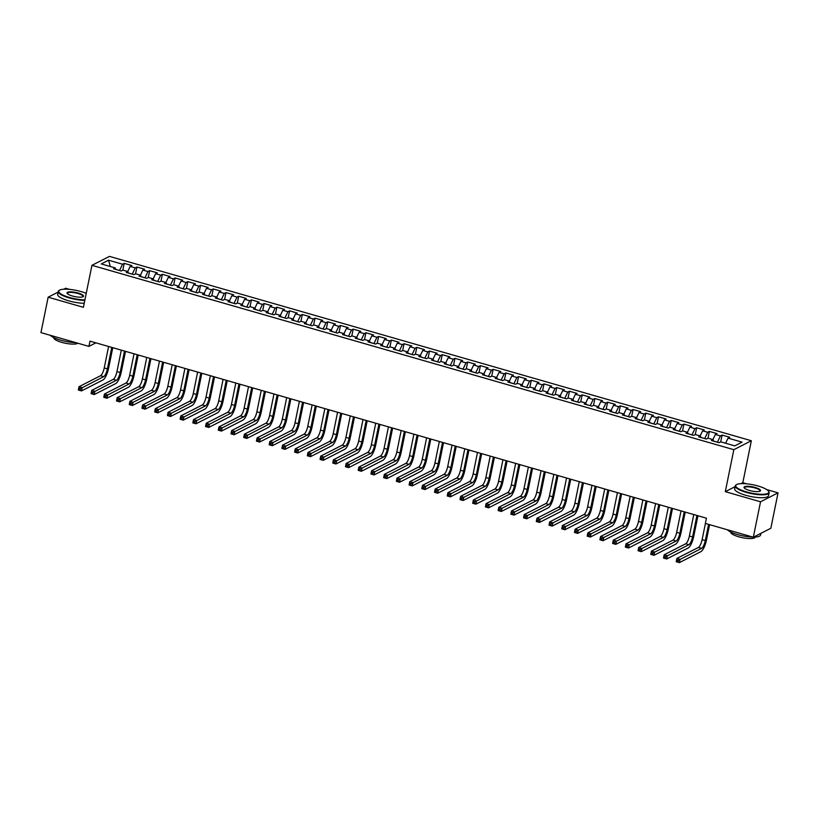 <?xml version="1.0" encoding="UTF-8"?>
<svg xmlns="http://www.w3.org/2000/svg" width="819" height="819" viewBox="0 0 819 819"><rect width="100%" height="100%" fill="white"/><g stroke="black" fill="none" stroke-linecap="round" stroke-linejoin="round"><path stroke-width="1.23" d="M69.646 289.383L65.674 288.247L63.759 289.22M751.351 440.735L109.459 256.378L91.933 265.325L733.834 449.682L751.351 440.735L742.813 482.719L741 483.65M735.093 486.66L725.296 491.666L760.534 501.791L778.05 492.843L766.717 489.588M746.652 483.824L742.813 482.719M778.05 492.843L770.843 528.265L753.326 537.213L760.534 501.791M110.289 266.513L108.538 260.196L101.249 263.923L115.244 267.936L113.565 268.796L121.192 270.987L122.87 270.127L127.959 271.591L126.28 272.451L133.917 274.641L135.596 273.781L140.684 275.245L139.005 276.105L146.632 278.296L148.321 277.436L153.409 278.9L151.72 279.76L159.357 281.951L161.036 281.091L166.124 282.555L164.445 283.405L172.082 285.606L173.761 284.746L178.849 286.2L177.17 287.059L184.797 289.25L186.476 288.401L191.564 289.854L189.885 290.714L197.522 292.905L199.201 292.045L204.289 293.509L202.61 294.369L210.237 296.56L211.916 295.7L217.015 297.164L215.325 298.024L222.963 300.215L224.641 299.355L229.73 300.819L228.051 301.679L235.677 303.869L237.367 303.01L242.455 304.473L240.776 305.333L248.403 307.524L250.082 306.664L255.17 308.128L253.491 308.988L261.128 311.179L262.807 310.319L267.895 311.783L266.216 312.633L273.843 314.834L275.522 313.974L280.61 315.428L278.931 316.288L286.568 318.478L288.247 317.629L293.335 319.082L291.656 319.942L299.283 322.133L300.972 321.273L306.06 322.737L304.371 323.597L312.008 325.788L313.687 324.928L318.775 326.392L317.096 327.252L324.733 329.443L326.412 328.583L331.5 330.047L329.822 330.907L337.448 333.098L339.127 332.238L344.215 333.702L342.537 334.561L350.174 336.752L351.853 335.892L356.941 337.356L355.262 338.216L362.889 340.407L364.578 339.547L369.666 341.011L367.977 341.861L375.614 344.052L377.293 343.202L382.381 344.656L380.702 345.516L388.339 347.706L390.018 346.857L395.106 348.31L393.427 349.17L401.054 351.361L402.733 350.501L407.821 351.965L406.142 352.825L413.779 355.016L415.458 354.156L420.546 355.62L418.867 356.48L426.494 358.671L428.173 357.811L433.261 359.275L431.582 360.135L439.219 362.326L440.898 361.466L445.986 362.93L444.307 363.79L451.934 365.98L453.624 365.12L458.712 366.584L457.022 367.434L464.66 369.635L466.339 368.775L471.427 370.239L469.748 371.089L477.385 373.28L479.064 372.43L484.152 373.884L482.473 374.744L490.1 376.935L491.779 376.085L496.867 377.539L495.188 378.398L502.825 380.589L504.504 379.729L509.592 381.193L507.913 382.053L515.54 384.244L517.229 383.384L522.317 384.848L520.628 385.708L528.265 387.899L529.944 387.039L535.032 388.503L533.353 389.363L540.99 391.554L542.669 390.694L547.757 392.158L546.078 393.018L553.705 395.208L555.384 394.348L560.472 395.812L558.793 396.662L566.431 398.863L568.11 398.003L573.198 399.457L571.519 400.317L579.146 402.508L580.825 401.658L585.923 403.112L584.234 403.972L591.871 406.163L593.55 405.303L598.638 406.767L596.959 407.627L604.586 409.817L606.275 408.957L611.363 410.421L609.684 411.281L617.311 413.472L618.99 412.612L624.078 414.076L622.399 414.936L630.036 417.127L631.715 416.267L636.803 417.731L635.124 418.591L642.751 420.782L644.43 419.922L649.518 421.386L647.839 422.246L655.476 424.437L657.155 423.577L662.243 425.041L660.564 425.89L668.191 428.091L669.881 427.231L674.969 428.685L673.279 429.545L680.917 431.736L682.596 430.886L687.684 432.34L686.005 433.2L693.642 435.391L695.321 434.531L700.409 435.995L698.73 436.855L706.357 439.045L708.036 438.185L713.124 439.649L711.445 440.509L719.082 442.7L720.761 441.84L734.756 445.864L742.045 442.137L728.05 438.124L729.729 437.264L722.102 435.073L720.423 435.923L715.335 434.469L717.014 433.609L709.377 431.418L707.698 432.278L702.61 430.814L704.289 429.955L696.662 427.764L694.973 428.624L689.885 427.16L691.574 426.3L683.937 424.109L682.258 424.969L677.17 423.505L678.849 422.645L671.211 420.454L669.532 421.314L664.444 419.85L666.123 418.99L658.496 416.799L656.818 417.659L651.729 416.195L653.408 415.335L645.771 413.145L644.092 414.004L639.004 412.541L640.683 411.691L633.056 409.49L631.367 410.35L626.279 408.896L627.968 408.036L620.331 405.845L618.652 406.695L613.564 405.241L615.243 404.381L607.606 402.19L605.927 403.05L600.839 401.586L602.518 400.726L594.891 398.536L593.212 399.396L588.124 397.932L589.803 397.072L582.166 394.881L580.487 395.741L575.399 394.277L577.078 393.417L569.451 391.226L567.772 392.086L562.684 390.622L564.363 389.762L556.725 387.571L555.047 388.431L549.958 386.967L551.637 386.107L544.011 383.916L542.321 384.776L537.233 383.312L538.922 382.463L531.285 380.262L529.606 381.122L524.518 379.668L526.197 378.808L518.56 376.617L516.881 377.467L511.793 376.013L513.472 375.153L505.845 372.962L504.166 373.822L499.078 372.358L500.757 371.498L493.12 369.308L491.441 370.168L486.353 368.704L488.032 367.844L480.405 365.653L478.716 366.513L473.628 365.049L475.317 364.189L467.68 361.998L466.001 362.858L460.913 361.394L462.592 360.534L454.954 358.343L453.276 359.203L448.188 357.739L449.866 356.879L442.24 354.688L440.561 355.548L435.473 354.084L437.151 353.235L429.514 351.034L427.835 351.894L422.747 350.44L424.426 349.58L416.799 347.389L415.12 348.239L410.022 346.785L411.711 345.925L404.074 343.734L402.395 344.594L397.307 343.13L398.986 342.27L391.359 340.08L389.67 340.939L384.582 339.476L386.261 338.616L378.634 336.425L376.955 337.285L371.867 335.821L373.546 334.961L365.909 332.77L364.23 333.63L359.142 332.166L360.821 331.306L353.194 329.115L351.515 329.975L346.427 328.511L348.106 327.661L340.469 325.46L338.79 326.32L333.702 324.856L335.38 324.007L327.754 321.816L326.064 322.666L320.976 321.212L322.666 320.352L315.028 318.161L313.349 319.011L308.261 317.557L309.94 316.697L302.303 314.506L300.624 315.366L295.536 313.902L297.215 313.042L289.588 310.851L287.909 311.711L282.821 310.247L284.5 309.387L276.863 307.197L275.184 308.057L270.096 306.593L271.775 305.733L264.148 303.542L262.459 304.402L257.371 302.938L259.06 302.078L251.423 299.887L249.744 300.747L244.656 299.283L246.335 298.433L238.708 296.232L237.019 297.092L231.931 295.639L233.61 294.779L225.983 292.588L224.304 293.437L219.216 291.984L220.895 291.124L213.257 288.933L211.578 289.793L206.49 288.329L208.169 287.469L200.542 285.278L198.863 286.138L193.775 284.674L195.454 283.814L187.817 281.623L186.138 282.483L181.05 281.019L182.729 280.159L175.102 277.969L173.413 278.829L168.325 277.365L170.014 276.505L162.377 274.314L160.698 275.174L155.61 273.71L157.289 272.85L149.652 270.659L147.973 271.519L142.885 270.055L144.564 269.205L136.937 267.004L135.258 267.864L130.17 266.41L131.849 265.551L124.212 263.36L122.83 270.147M108.538 260.196L122.533 264.209L124.212 263.36M753.326 537.213L705.364 523.443L706.439 518.192L89.977 341.144L88.913 346.396L95.874 342.833M132.279 274.17L128.214 272.911M130.17 266.41L127.723 271.519M135.258 267.864L132.289 274.078M115.244 267.936L115.52 269.359M144.994 277.825L140.94 276.566M142.885 270.055L140.448 275.174M147.973 271.519L145.014 277.733M127.959 271.591L128.235 273.014M157.719 281.48L153.665 280.221M155.61 273.71L153.173 278.829M160.698 275.174L157.739 281.388M140.684 275.245L140.96 276.668M170.434 285.135L166.38 283.876M168.325 277.365L165.888 282.483M173.413 278.829L170.454 285.043M153.409 278.9L153.675 280.313M183.159 288.779L179.105 287.53M181.05 281.019L178.614 286.138M186.138 282.483L183.18 288.697M166.124 282.555L166.4 283.968M195.884 292.434L191.82 291.175M193.775 284.674L191.329 289.793M198.863 286.138L195.895 292.352M178.849 286.2L179.126 287.623M208.599 296.089L204.545 294.83M206.49 288.329L204.054 293.448M211.578 289.793L208.62 296.007M191.564 289.854L191.841 291.277M221.325 299.744L217.26 298.485M219.216 291.984L216.779 297.092M224.304 293.437L221.335 299.662M204.289 293.509L204.566 294.932M234.039 303.399L229.985 302.139M231.931 295.639L229.494 300.747M237.019 297.092L234.06 303.306M217.015 297.164L217.281 298.587M246.765 307.053L242.711 305.794M244.656 299.283L242.219 304.402M249.744 300.747L246.785 306.961M229.73 300.819L230.006 302.242M259.48 310.708L255.426 309.449M257.371 302.938L254.934 308.057M262.459 304.402L259.5 310.616M242.455 304.473L242.721 305.886M272.205 314.363L268.151 313.104M270.096 306.593L267.659 311.711M275.184 308.057L272.225 314.271M255.17 308.128L255.446 309.541M284.93 318.007L280.866 316.758M282.821 310.247L280.374 315.366M287.909 311.711L284.94 317.926M267.895 311.783L268.171 313.196M297.645 321.662L293.591 320.403M295.536 313.902L293.1 319.021M300.624 315.366L297.666 321.58M280.61 315.428L280.886 316.851M310.37 325.317L306.316 324.058M308.261 317.557L305.825 322.676M313.349 319.011L310.391 325.235M293.335 319.082L293.611 320.505M323.085 328.972L319.031 327.713M320.976 321.212L318.54 326.32M326.064 322.666L323.106 328.89M306.06 322.737L306.326 324.16M335.81 332.627L331.756 331.367M333.702 324.856L331.265 329.975M338.79 326.32L335.831 332.534M318.775 326.392L319.052 327.815M348.536 336.281L344.471 335.022M346.427 328.511L343.98 333.63M351.515 329.975L348.546 336.189M331.5 330.047L331.777 331.47M361.251 339.936L357.197 338.677M359.142 332.166L356.705 337.285M364.23 333.63L361.271 339.844M344.215 333.702L344.492 335.114M373.976 343.581L369.912 342.332M371.867 335.821L369.43 340.939M376.955 337.285L373.986 343.499M356.941 337.356L357.217 338.769M386.691 347.236L382.637 345.987M384.582 339.476L382.145 344.594M389.67 340.939L386.711 347.154M369.666 341.011L369.932 342.424M399.416 350.89L395.362 349.631M397.307 343.13L394.871 348.249M402.395 344.594L399.437 350.808M382.381 344.656L382.657 346.079M412.131 354.545L408.077 353.286M410.022 346.785L407.586 351.904M415.12 348.239L412.152 354.463M395.106 348.31L395.372 349.733M424.856 358.2L420.802 356.941M422.747 350.44L420.311 355.548M427.835 351.894L424.877 358.108M407.821 351.965L408.097 353.388M437.581 361.855L433.517 360.595M435.473 354.084L433.026 359.203M440.561 355.548L437.592 361.763M420.546 355.62L420.823 357.043M450.296 365.509L446.242 364.25M448.188 357.739L445.751 362.858M453.276 359.203L450.317 365.417M433.261 359.275L433.538 360.698M463.022 369.164L458.968 367.905M460.913 361.394L458.476 366.513M466.001 362.858L463.042 369.072M445.986 362.93L446.263 364.342M475.737 372.809L471.683 371.56M473.628 365.049L471.191 370.168M478.716 366.513L475.757 372.727M458.712 366.584L458.978 367.997M488.462 376.464L484.408 375.215M486.353 368.704L483.916 373.822M491.441 370.168L488.482 376.382M471.427 370.239L471.703 371.652M501.187 380.118L497.123 378.859M499.078 372.358L496.631 377.477M504.166 373.822L501.197 380.036M484.152 373.884L484.428 375.307M513.902 383.773L509.848 382.514M511.793 376.013L509.357 381.132M516.881 377.467L513.923 383.691M496.867 377.539L497.143 378.962M526.627 387.428L522.563 386.169M524.518 379.668L522.082 384.776M529.606 381.122L526.637 387.336M509.592 381.193L509.868 382.616M539.342 391.083L535.288 389.824M537.233 383.312L534.797 388.431M542.321 384.776L539.363 390.991M522.317 384.848L522.583 386.271M552.067 394.738L548.013 393.478M549.958 386.967L547.522 392.086M555.047 388.431L552.088 394.645M535.032 388.503L535.309 389.926M564.793 398.392L560.728 397.133M562.684 390.622L560.237 395.741M567.772 392.086L564.803 398.3M547.757 392.158L548.034 393.57M577.508 402.037L573.454 400.788M575.399 394.277L572.962 399.396M580.487 395.741L577.528 401.955M560.472 395.812L560.749 397.225M590.233 405.692L586.169 404.443M588.124 397.932L585.687 403.05M593.212 399.396L590.243 405.61M573.198 399.457L573.474 400.88M602.948 409.346L598.894 408.087M600.839 401.586L598.402 406.705M605.927 403.05L602.968 409.265M585.923 403.112L586.189 404.535M615.673 413.001L611.619 411.742M613.564 405.241L611.128 410.35M618.652 406.695L615.693 412.919M598.638 406.767L598.914 408.19M628.388 416.656L624.334 415.397M626.279 408.896L623.843 414.004M631.367 410.35L628.408 416.564M611.363 410.421L611.629 411.844M641.113 420.311L637.059 419.052M639.004 412.541L636.568 417.659M644.092 414.004L641.134 420.219M624.078 414.076L624.354 415.499M653.838 423.966L649.774 422.706M651.729 416.195L649.283 421.314M656.818 417.659L653.849 423.873M636.803 417.731L637.08 419.154M666.553 427.62L662.499 426.361M664.444 419.85L662.008 424.969M669.532 421.314L666.574 427.528M649.518 421.386L649.795 422.799M679.279 431.265L675.225 430.016M677.17 423.505L674.733 428.624M682.258 424.969L679.299 431.183M662.243 425.041L662.52 426.453M691.994 434.92L687.94 433.661M689.885 427.16L687.448 432.278M694.973 428.624L692.014 434.838M674.969 428.685L675.235 430.108M704.719 438.574L700.665 437.315M702.61 430.814L700.173 435.933M707.698 432.278L704.739 438.493M687.684 432.34L687.96 433.763M717.444 442.229L713.38 440.97M715.335 434.469L712.888 439.578M720.423 435.923L717.454 442.147M700.409 435.995L700.685 437.418M728.05 438.124L725.614 443.233M713.124 439.649L713.4 441.072M58.108 292.107L48.157 297.195L40.95 332.616L88.913 346.396M725.296 491.666L733.834 449.682M48.157 297.195L83.395 307.309L91.933 265.325M119.554 270.516L115.499 269.256M122.533 264.209L119.574 270.434M722.102 435.073L720.72 441.861M709.377 431.418L707.995 438.206M696.662 427.764L695.28 434.561M683.937 424.109L682.555 430.907M671.211 420.454L669.829 427.252M658.496 416.799L657.114 423.597M645.771 413.145L644.389 419.942M633.056 409.49L631.674 416.287M620.331 405.845L618.949 412.633M607.606 402.19L606.224 408.988M594.891 398.536L593.509 405.333M582.166 394.881L580.784 401.679M569.451 391.226L568.069 398.024M556.725 387.571L555.343 394.369M544.011 383.916L542.628 390.714M531.285 380.262L529.903 387.059M518.56 376.617L517.178 383.405M505.845 372.962L504.463 379.76M493.12 369.308L491.738 376.105M480.405 365.653L479.023 372.45M467.68 361.998L466.298 368.796M454.954 358.343L453.572 365.141M442.24 354.688L440.857 361.486M429.514 351.034L428.132 357.831M416.799 347.389L415.417 354.177M404.074 343.734L402.692 350.532M391.359 340.08L389.967 346.877M378.634 336.425L377.252 343.222M365.909 332.77L364.527 339.568M353.194 329.115L351.812 335.913M340.469 325.46L339.086 332.258M327.754 321.816L326.371 328.603M315.028 318.161L313.646 324.948M302.303 314.506L300.921 321.304M289.588 310.851L288.206 317.649M276.863 307.197L275.481 313.994M264.148 303.542L262.766 310.34M251.423 299.887L250.041 306.685M238.708 296.232L237.315 303.03M225.983 292.588L224.601 299.375M213.257 288.933L211.875 295.72M200.542 285.278L199.16 292.076M187.817 281.623L186.435 288.421M175.102 277.969L173.72 284.766M162.377 274.314L160.995 281.112M149.652 270.659L148.27 277.457M136.937 267.004L135.555 273.802M705.415 523.454L702.118 539.67A6.921 2.017 -74 0 1 698.412 547.44L676.893 558.425L680.077 559.346L679.401 562.622L700.921 551.637A10.371 3.02 106 0 0 706.48 539.977L709.592 524.651M708.589 524.365L705.292 540.581A6.921 2.017 -74 0 1 701.596 548.351L678.306 560.37L677.026 560.001L676.76 561.312L678.04 561.68L678.306 560.37M678.04 561.68L679.401 562.622L676.228 561.711L676.893 558.425L677.026 560.001M676.228 561.711L676.76 561.312M693.765 514.557L689.393 536.015A6.921 2.017 -74 0 1 685.687 543.785L664.168 554.77L667.352 555.691L666.686 558.967L688.206 547.983A10.371 3.02 106 0 0 693.754 536.322L697.942 515.755M696.938 515.468L692.577 536.926A6.921 2.017 -74 0 1 688.871 544.696L665.581 556.715L664.311 556.347L664.045 557.657L665.315 558.026L665.581 556.715M665.315 558.026L666.686 558.967L663.503 558.056L664.168 554.77L664.311 556.347M663.503 558.056L664.045 557.657M681.039 510.902L676.668 532.36A6.921 2.017 -74 0 1 672.972 540.13L651.453 551.126L654.627 552.037L653.961 555.313L675.48 544.328A10.371 3.02 106 0 0 681.039 532.667L685.216 512.1M684.223 511.814L679.852 533.282A6.921 2.017 -74 0 1 676.146 541.042L652.866 553.06L651.586 552.692L651.32 554.002L652.589 554.371L652.866 553.06M652.589 554.371L653.961 555.313L650.788 554.402L651.453 551.126L651.586 552.692M650.788 554.402L651.32 554.002M758.056 486.005A16.882 4.238 11.5 0 0 736.527 484.633A16.882 4.238 11.5 0 0 746.498 491.902A16.882 4.238 11.5 0 0 763.103 494.277A16.882 4.238 11.5 0 0 768.468 491.124A16.882 4.238 11.5 0 0 758.056 486.005M768.468 491.124L768.785 491.574A17.291 4.341 -168.5 0 1 769.143 492.792A17.291 4.341 -168.5 0 1 746.283 492.373A17.291 4.341 -168.5 0 1 735.247 485.902A17.291 4.341 -168.5 0 1 736.056 484.92L736.527 484.633M755.169 487.479A8.436 2.119 -168.5 0 1 760.155 491.124A8.436 2.119 -168.5 0 1 749.385 490.427A8.436 2.119 -168.5 0 1 744.184 487.868A8.436 2.119 -168.5 0 1 746.856 486.291A8.436 2.119 -168.5 0 1 755.169 487.479M759.878 491.257A8.026 2.017 11.5 0 0 760.063 490.95A8.026 2.017 11.5 0 0 754.944 487.95A8.026 2.017 11.5 0 0 744.338 487.745A8.026 2.017 11.5 0 0 744.379 488.104M752.815 537.069A17.291 4.341 -168.5 0 1 737.684 534.623A17.291 4.341 -168.5 0 1 727.313 529.739M755.2 537.039L755.19 537.1A12.449 3.122 -168.5 0 1 738.728 536.793A12.449 3.122 -168.5 0 1 730.783 532.135L730.804 532.074M769.143 492.792L768.55 495.679A17.291 4.341 -168.5 0 1 745.689 495.26A17.291 4.341 -168.5 0 1 734.663 488.789L735.247 485.902M760.892 533.353L760.544 535.042A17.291 4.341 -168.5 0 1 753.593 537.08M86.23 293.366A16.882 4.238 11.5 0 0 81.04 291.564A16.882 4.238 11.5 0 0 59.511 290.192A16.882 4.238 11.5 0 0 69.492 297.471A16.882 4.238 11.5 0 0 84.91 299.867M84.807 300.389A17.291 4.341 -168.5 0 1 69.267 297.932A17.291 4.341 -168.5 0 1 58.241 291.462A17.291 4.341 -168.5 0 1 59.05 290.479L59.511 290.192M78.153 293.038A8.436 2.119 -168.5 0 1 83.139 296.683A8.436 2.119 -168.5 0 1 72.379 295.997A8.436 2.119 -168.5 0 1 67.168 293.427A8.436 2.119 -168.5 0 1 69.85 291.851A8.436 2.119 -168.5 0 1 78.153 293.038M82.873 296.816A8.026 2.017 11.5 0 0 83.047 296.509A8.026 2.017 11.5 0 0 77.928 293.509A8.026 2.017 11.5 0 0 67.322 293.315A8.026 2.017 11.5 0 0 67.363 293.663M75.798 342.629A17.291 4.341 -168.5 0 1 60.667 340.182A17.291 4.341 -168.5 0 1 50.307 335.309M77.825 343.212A12.449 3.122 -168.5 0 1 61.712 342.352A12.449 3.122 -168.5 0 1 53.778 337.694L53.788 337.633M84.214 303.276A17.291 4.341 -168.5 0 1 68.683 300.819A17.291 4.341 -168.5 0 1 57.658 294.349L58.241 291.462M668.314 507.248L663.953 528.705A6.921 2.017 -74 0 1 660.247 536.476L638.728 547.471L641.912 548.382L641.246 551.658L662.766 540.673A10.371 3.02 106 0 0 668.314 529.023L672.501 508.445M671.498 508.159L667.127 529.627A6.921 2.017 -74 0 1 663.431 537.397L640.141 549.406L638.871 549.037L638.605 550.348L639.874 550.716L640.141 549.406M639.874 550.716L641.246 551.658L638.062 550.747L638.728 547.471L638.871 549.037M638.062 550.747L638.605 550.348M655.599 503.593L651.228 525.061A6.921 2.017 -74 0 1 647.532 532.821L626.013 543.816L629.187 544.727L628.521 548.003L650.04 537.018A10.371 3.02 106 0 0 655.589 525.368L659.776 504.791M658.773 504.504L654.412 525.972A6.921 2.017 -74 0 1 650.706 533.742L627.415 545.751L626.146 545.382L625.88 546.703L627.149 547.061L627.415 545.751M627.149 547.061L628.521 548.003L625.337 547.092L626.013 543.816L626.146 545.382M625.337 547.092L625.88 546.703M642.874 499.938L638.513 521.406A6.921 2.017 -74 0 1 634.807 529.176L613.288 540.161L616.472 541.072L615.796 544.359L637.315 533.364A10.371 3.02 106 0 0 642.874 521.713L647.061 501.136M646.058 500.849L641.686 522.317A6.921 2.017 -74 0 1 637.991 530.088L614.7 542.096L613.431 541.738L613.155 543.048L614.434 543.406L614.7 542.096M614.434 543.406L615.796 544.359L612.622 543.437L613.288 540.161L613.431 541.738M612.622 543.437L613.155 543.048M630.159 496.283L625.788 517.751A6.921 2.017 -74 0 1 622.082 525.522L600.562 536.506L603.746 537.418L603.081 540.704L624.6 529.709A10.371 3.02 106 0 0 630.149 518.058L634.336 497.481M633.333 497.194L628.972 518.662A6.921 2.017 -74 0 1 625.266 526.433L601.975 538.441L600.706 538.083L600.44 539.393L601.709 539.762L601.975 538.441M601.709 539.762L603.081 540.704L599.897 539.793L600.562 536.506L600.706 538.083M599.897 539.793L600.44 539.393M617.434 492.628L613.062 514.097A6.921 2.017 -74 0 1 609.367 521.867L587.847 532.852L591.031 533.763L590.356 537.049L611.875 526.064A10.371 3.02 106 0 0 617.434 514.404L621.621 493.837M620.618 493.55L616.246 515.008A6.921 2.017 -74 0 1 612.54 522.778L589.26 534.797L587.981 534.428L587.714 535.739L588.994 536.107L589.26 534.797M588.994 536.107L590.356 537.049L587.182 536.138L587.847 532.852L587.981 534.428M587.182 536.138L587.714 535.739M604.709 488.974L600.347 510.442A6.921 2.017 -74 0 1 596.641 518.212L575.122 529.197L578.306 530.118L577.641 533.394L599.16 522.409A10.371 3.02 106 0 0 604.709 510.749L608.896 490.182M607.893 489.895L603.521 511.353A6.921 2.017 -74 0 1 599.825 519.123L576.535 531.142L575.266 530.773L574.999 532.084L576.269 532.452L576.535 531.142M576.269 532.452L577.641 533.394L574.457 532.483L575.122 529.197L575.266 530.773M574.457 532.483L574.999 532.084M591.994 485.329L587.622 506.787A6.921 2.017 -74 0 1 583.927 514.557L562.407 525.542L565.581 526.463L564.915 529.739L586.435 518.755A10.371 3.02 106 0 0 591.994 507.094L596.171 486.527M595.167 486.24L590.806 507.698A6.921 2.017 -74 0 1 587.1 515.468L563.81 527.487L562.54 527.119L562.274 528.429L563.544 528.798L563.81 527.487M563.544 528.798L564.915 529.739L561.742 528.828L562.407 525.542L562.54 527.119M561.742 528.828L562.274 528.429M579.268 481.674L574.907 503.132A6.921 2.017 -74 0 1 571.201 510.902L549.682 521.898L552.866 522.809L552.201 526.085L573.72 515.1A10.371 3.02 106 0 0 579.268 503.439L583.456 482.872M582.452 482.586L578.081 504.054A6.921 2.017 -74 0 1 574.385 511.814L551.095 523.832L549.825 523.464L549.559 524.774L550.829 525.143L551.095 523.832M550.829 525.143L552.201 526.085L549.017 525.174L549.682 521.898L549.825 523.464M549.017 525.174L549.559 524.774M566.553 478.02L562.182 499.477A6.921 2.017 -74 0 1 558.476 507.248L536.967 518.243L540.141 519.154L539.475 522.43L560.995 511.445A10.371 3.02 106 0 0 566.543 499.795L570.73 479.217M569.727 478.931L565.366 500.399A6.921 2.017 -74 0 1 561.66 508.169L538.37 520.178L537.1 519.809L536.834 521.13L538.103 521.488L538.37 520.178M538.103 521.488L539.475 522.43L536.291 521.519L536.967 518.243L537.1 519.809M536.291 521.519L536.834 521.13M553.828 474.365L549.467 495.833A6.921 2.017 -74 0 1 545.761 503.603L524.242 514.588L527.426 515.499L526.75 518.785L548.269 507.79A10.371 3.02 106 0 0 553.828 496.14L558.015 475.563M557.012 475.276L552.641 496.744A6.921 2.017 -74 0 1 548.945 504.514L525.655 516.523L524.375 516.154L524.109 517.475L525.389 517.833L525.655 516.523M525.389 517.833L526.75 518.785L523.576 517.864L524.242 514.588L524.375 516.154M523.576 517.864L524.109 517.475M541.103 470.71L536.742 492.178A6.921 2.017 -74 0 1 533.036 499.948L511.517 510.933L514.701 511.844L514.035 515.131L535.554 504.135A10.371 3.02 106 0 0 541.103 492.485L545.29 471.908M544.287 471.621L539.926 493.089A6.921 2.017 -74 0 1 536.22 500.859L512.929 512.868L511.66 512.51L511.394 513.82L512.663 514.178L512.929 512.868M512.663 514.178L514.035 515.131L510.851 514.209L511.517 510.933L511.66 512.51M510.851 514.209L511.394 513.82M528.388 467.055L524.017 488.523A6.921 2.017 -74 0 1 520.321 496.294L498.802 507.278L501.975 508.189L501.31 511.476L522.829 500.481A10.371 3.02 106 0 0 528.388 488.83L532.565 468.263M531.572 467.966L527.201 489.434A6.921 2.017 -74 0 1 523.495 497.205L500.214 509.213L498.935 508.855L498.669 510.165L499.938 510.534L500.214 509.213M499.938 510.534L501.31 511.476L498.136 510.565L498.802 507.278L498.935 508.855M498.136 510.565L498.669 510.165M515.663 463.4L511.302 484.868A6.921 2.017 -74 0 1 507.596 492.639L486.077 503.624L489.26 504.535L488.595 507.821L510.114 496.836A10.371 3.02 106 0 0 515.663 485.176L519.85 464.608M518.847 464.322L514.475 485.78A6.921 2.017 -74 0 1 510.78 493.55L487.489 505.569L486.22 505.2L485.954 506.511L487.223 506.879L487.489 505.569M487.223 506.879L488.595 507.821L485.411 506.91L486.077 503.624L486.22 505.2M485.411 506.91L485.954 506.511M502.948 459.746L498.576 481.214A6.921 2.017 -74 0 1 494.881 488.984L473.362 499.969L476.535 500.89L475.87 504.166L497.389 493.181A10.371 3.02 106 0 0 502.938 481.521L507.125 460.954M506.122 460.667L501.76 482.125A6.921 2.017 -74 0 1 498.054 489.895L474.764 501.914L473.495 501.545L473.228 502.856L474.498 503.224L474.764 501.914M474.498 503.224L475.87 504.166L472.686 503.255L473.362 499.969L473.495 501.545M472.686 503.255L473.228 502.856M490.223 456.101L485.862 477.559A6.921 2.017 -74 0 1 482.156 485.329L460.636 496.324L463.82 497.235L463.144 500.511L484.664 489.527A10.371 3.02 106 0 0 490.223 477.866L494.41 457.299M493.407 457.012L489.035 478.47A6.921 2.017 -74 0 1 485.339 486.24L462.049 498.259L460.78 497.891L460.503 499.201L461.783 499.57L462.049 498.259M461.783 499.57L463.144 500.511L459.971 499.6L460.636 496.324L460.78 497.891M459.971 499.6L460.503 499.201M477.508 452.446L473.136 473.904A6.921 2.017 -74 0 1 469.43 481.674L447.911 492.669L451.095 493.581L450.43 496.857L471.949 485.872A10.371 3.02 106 0 0 477.497 474.221L481.685 453.644M480.681 453.357L476.32 474.825A6.921 2.017 -74 0 1 472.614 482.586L449.324 494.604L448.054 494.236L447.788 495.546L449.058 495.915L449.324 494.604M449.058 495.915L450.43 496.857L447.246 495.945L447.911 492.669L448.054 494.236M447.246 495.945L447.788 495.546M464.782 448.792L460.411 470.249A6.921 2.017 -74 0 1 456.715 478.02L435.196 489.015L438.37 489.926L437.704 493.202L459.224 482.217A10.371 3.02 106 0 0 464.782 470.567L468.97 449.989M467.966 449.703L463.595 471.171A6.921 2.017 -74 0 1 459.889 478.941L436.609 490.95L435.329 490.581L435.063 491.902L436.343 492.26L436.609 490.95M436.343 492.26L437.704 493.202L434.531 492.291L435.196 489.015L435.329 490.581M434.531 492.291L435.063 491.902M452.057 445.137L447.696 466.605A6.921 2.017 -74 0 1 443.99 474.375L422.471 485.36L425.655 486.271L424.989 489.557L446.509 478.562A10.371 3.02 106 0 0 452.057 466.912L456.244 446.335M455.241 446.048L450.87 467.516A6.921 2.017 -74 0 1 447.174 475.286L423.884 487.295L422.614 486.926L422.348 488.247L423.618 488.605L423.884 487.295M423.618 488.605L424.989 489.557L421.805 488.636L422.471 485.36L422.614 486.926M421.805 488.636L422.348 488.247M439.342 441.482L434.971 462.95A6.921 2.017 -74 0 1 431.275 470.72L409.756 481.705L412.93 482.616L412.264 485.902L433.783 474.907A10.371 3.02 106 0 0 439.342 463.257L443.519 442.68M442.516 442.393L438.155 463.861A6.921 2.017 -74 0 1 434.449 471.631L411.158 483.64L409.889 483.282L409.623 484.592L410.892 484.95L411.158 483.64M410.892 484.95L412.264 485.902L409.08 484.981L409.756 481.705L409.889 483.282M409.08 484.981L409.623 484.592M426.617 437.827L422.256 459.295A6.921 2.017 -74 0 1 418.55 467.065L397.031 478.05L400.215 478.961L399.549 482.248L421.058 471.253A10.371 3.02 106 0 0 426.617 459.602L430.804 439.035M429.801 438.738L425.43 460.206A6.921 2.017 -74 0 1 421.734 467.977L398.443 479.985L397.174 479.627L396.908 480.937L398.177 481.306L398.443 479.985M398.177 481.306L399.549 482.248L396.365 481.337L397.031 478.05L397.174 479.627M396.365 481.337L396.908 480.937M413.902 434.172L409.531 455.64A6.921 2.017 -74 0 1 405.825 463.411L384.316 474.396L387.489 475.307L386.824 478.593L408.343 467.608A10.371 3.02 106 0 0 413.892 455.948L418.079 435.38M417.076 435.094L412.715 456.552A6.921 2.017 -74 0 1 409.009 464.322L385.718 476.341L384.449 475.972L384.183 477.282L385.452 477.651L385.718 476.341M385.452 477.651L386.824 478.593L383.64 477.682L384.316 474.396L384.449 475.972M383.64 477.682L384.183 477.282M401.177 430.518L396.805 451.986A6.921 2.017 -74 0 1 393.11 459.756L371.591 470.741L374.774 471.662L374.099 474.938L395.618 463.953A10.371 3.02 106 0 0 401.177 452.293L405.364 431.726M404.361 431.439L399.989 452.897A6.921 2.017 -74 0 1 396.294 460.667L373.003 472.686L371.724 472.317L371.457 473.628L372.737 473.996L373.003 472.686M372.737 473.996L374.099 474.938L370.925 474.027L371.591 470.741L371.724 472.317M370.925 474.027L371.457 473.628M388.452 426.873L384.091 448.331A6.921 2.017 -74 0 1 380.385 456.101L358.865 467.096L362.049 468.007L361.384 471.283L382.903 460.298A10.371 3.02 106 0 0 388.452 448.638L392.639 428.071M391.636 427.784L387.274 449.242A6.921 2.017 -74 0 1 383.568 457.012L360.278 469.031L359.009 468.663L358.742 469.973L360.012 470.341L360.278 469.031M360.012 470.341L361.384 471.283L358.2 470.372L358.865 467.096L359.009 468.663M358.2 470.372L358.742 469.973M375.737 423.218L371.365 444.676A6.921 2.017 -74 0 1 367.67 452.446L346.15 463.441L349.324 464.353L348.659 467.629L370.178 456.644A10.371 3.02 106 0 0 375.737 444.993L379.914 424.416M378.921 424.129L374.549 445.597A6.921 2.017 -74 0 1 370.843 453.368L347.563 465.376L346.283 465.008L346.017 466.318L347.287 466.687L347.563 465.376M347.287 466.687L348.659 467.629L345.485 466.717L346.15 463.441L346.283 465.008M345.485 466.717L346.017 466.318M363.012 419.563L358.65 441.021A6.921 2.017 -74 0 1 354.944 448.792L333.425 459.787L336.609 460.698L335.944 463.974L357.463 452.989A10.371 3.02 106 0 0 363.012 441.339L367.199 420.761M366.195 420.475L361.824 441.943A6.921 2.017 -74 0 1 358.128 449.713L334.838 461.721L333.568 461.353L333.302 462.674L334.572 463.032L334.838 461.721M334.572 463.032L335.944 463.974L332.76 463.063L333.425 459.787L333.568 461.353M332.76 463.063L333.302 462.674M350.297 415.909L345.925 437.377A6.921 2.017 -74 0 1 342.229 445.147L320.71 456.132L323.884 457.043L323.218 460.329L344.738 449.334A10.371 3.02 106 0 0 350.286 437.684L354.473 417.106M353.47 416.82L349.109 438.288A6.921 2.017 -74 0 1 345.403 446.058L322.113 458.067L320.843 457.708L320.577 459.019L321.847 459.377L322.113 458.067M321.847 459.377L323.218 460.329L320.034 459.408L320.71 456.132L320.843 457.708M320.034 459.408L320.577 459.019M337.571 412.254L333.21 433.722A6.921 2.017 -74 0 1 329.504 441.492L307.985 452.477L311.169 453.388L310.493 456.674L332.012 445.679A10.371 3.02 106 0 0 337.571 434.029L341.758 413.452M340.755 413.165L336.384 434.633A6.921 2.017 -74 0 1 332.688 442.403L309.398 454.412L308.128 454.054L307.852 455.364L309.132 455.722L309.398 454.412M309.132 455.722L310.493 456.674L307.32 455.753L307.985 452.477L308.128 454.054M307.32 455.753L307.852 455.364M324.856 408.599L320.485 430.067A6.921 2.017 -74 0 1 316.779 437.837L295.26 448.822L298.444 449.733L297.778 453.02L319.297 442.025A10.371 3.02 106 0 0 324.846 430.374L329.033 409.807M328.03 409.51L323.669 430.978A6.921 2.017 -74 0 1 319.963 438.749L296.673 450.757L295.403 450.399L295.137 451.709L296.406 452.078L296.673 450.757M296.406 452.078L297.778 453.02L294.594 452.108L295.26 448.822L295.403 450.399M294.594 452.108L295.137 451.709M312.131 404.944L307.76 426.412A6.921 2.017 -74 0 1 304.064 434.183L282.545 445.167L285.718 446.089L285.053 449.365L306.572 438.38A10.371 3.02 106 0 0 312.131 426.719L316.308 406.152M315.315 405.866L310.944 427.323A6.921 2.017 -74 0 1 307.238 435.094L283.958 447.113L282.678 446.744L282.412 448.054L283.691 448.423L283.958 447.113M283.691 448.423L285.053 449.365L281.879 448.454L282.545 445.167L282.678 446.744M281.879 448.454L282.412 448.054M299.406 401.29L295.045 422.758A6.921 2.017 -74 0 1 291.339 430.528L269.82 441.513L273.003 442.434L272.338 445.71L293.857 434.725A10.371 3.02 106 0 0 299.406 423.065L303.593 402.498M302.59 402.211L298.218 423.669A6.921 2.017 -74 0 1 294.523 431.439L271.232 443.458L269.963 443.089L269.697 444.4L270.966 444.768L271.232 443.458M270.966 444.768L272.338 445.71L269.154 444.799L269.82 441.513L269.963 443.089M269.154 444.799L269.697 444.4M286.691 397.645L282.32 419.103A6.921 2.017 -74 0 1 278.624 426.873L257.105 437.868L260.278 438.779L259.613 442.055L281.132 431.07A10.371 3.02 106 0 0 286.681 419.41L290.868 398.843M289.865 398.556L285.503 420.014A6.921 2.017 -74 0 1 281.797 427.784L258.507 439.803L257.238 439.434L256.971 440.745L258.241 441.113L258.507 439.803M258.241 441.113L259.613 442.055L256.429 441.144L257.105 437.868L257.238 439.434M256.429 441.144L256.971 440.745M273.966 393.99L269.605 415.448A6.921 2.017 -74 0 1 265.899 423.218L244.379 434.213L247.563 435.124L246.898 438.4L268.407 427.416A10.371 3.02 106 0 0 273.966 415.765L278.153 395.188M277.15 394.901L272.778 416.369A6.921 2.017 -74 0 1 269.082 424.14L245.792 436.148L244.523 435.78L244.257 437.09L245.526 437.459L245.792 436.148M245.526 437.459L246.898 438.4L243.714 437.489L244.379 434.213L244.523 435.78M243.714 437.489L244.257 437.09M261.251 390.335L256.879 411.803A6.921 2.017 -74 0 1 253.173 419.563L231.654 430.559L234.838 431.47L234.173 434.746L255.692 423.761A10.371 3.02 106 0 0 261.241 412.111L265.428 391.533M264.424 391.247L260.063 412.715A6.921 2.017 -74 0 1 256.357 420.485L233.067 432.493L231.797 432.125L231.531 433.446L232.801 433.804L233.067 432.493M232.801 433.804L234.173 434.746L230.989 433.835L231.654 430.559L231.797 432.125M230.989 433.835L231.531 433.446M248.526 386.681L244.154 408.149A6.921 2.017 -74 0 1 240.458 415.919L218.939 426.904L222.123 427.815L221.447 431.101L242.967 420.106A10.371 3.02 106 0 0 248.526 408.456L252.713 387.878M251.709 387.592L247.338 409.06A6.921 2.017 -74 0 1 243.632 416.83L220.352 428.839L219.072 428.48L218.806 429.791L220.086 430.149L220.352 428.839M220.086 430.149L221.447 431.101L218.274 430.18L218.939 426.904L219.072 428.48M218.274 430.18L218.806 429.791M235.8 383.026L231.439 404.494A6.921 2.017 -74 0 1 227.733 412.264L206.214 423.249L209.398 424.16L208.732 427.446L230.252 416.451A10.371 3.02 106 0 0 235.8 404.801L239.987 384.224M238.984 383.937L234.623 405.405A6.921 2.017 -74 0 1 230.917 413.175L207.627 425.184L206.357 424.826L206.091 426.136L207.361 426.504L207.627 425.184M207.361 426.504L208.732 427.446L205.549 426.525L206.214 423.249L206.357 424.826M205.549 426.525L206.091 426.136M223.085 379.371L218.714 400.839A6.921 2.017 -74 0 1 215.018 408.609L193.499 419.594L196.673 420.505L196.007 423.792L217.526 412.796A10.371 3.02 106 0 0 223.085 401.146L227.262 380.579M226.259 380.282L221.898 401.75A6.921 2.017 -74 0 1 218.192 409.52L194.902 421.529L193.632 421.171L193.366 422.481L194.635 422.85L194.902 421.529M194.635 422.85L196.007 423.792L192.834 422.88L193.499 419.594L193.632 421.171M192.834 422.88L193.366 422.481M210.36 375.716L205.999 397.184A6.921 2.017 -74 0 1 202.293 404.955L180.774 415.939L183.958 416.861L183.292 420.137L204.811 409.152A10.371 3.02 106 0 0 210.36 397.491L214.547 376.924M213.544 376.638L209.173 398.095A6.921 2.017 -74 0 1 205.477 405.866L182.187 417.885L180.917 417.516L180.651 418.826L181.92 419.195L182.187 417.885M181.92 419.195L183.292 420.137L180.108 419.226L180.774 415.939L180.917 417.516M180.108 419.226L180.651 418.826M197.645 372.072L193.274 393.529A6.921 2.017 -74 0 1 189.568 401.3L168.059 412.285L171.232 413.206L170.567 416.482L192.086 405.497A10.371 3.02 106 0 0 197.635 393.837L201.822 373.269M200.819 372.983L196.458 394.441A6.921 2.017 -74 0 1 192.752 402.211L169.461 414.23L168.192 413.861L167.926 415.172L169.195 415.54L169.461 414.23M169.195 415.54L170.567 416.482L167.383 415.571L168.059 412.285L168.192 413.861M167.383 415.571L167.926 415.172M184.92 368.417L180.559 389.875A6.921 2.017 -74 0 1 176.853 397.645L155.334 408.64L158.517 409.551L157.842 412.827L179.361 401.842A10.371 3.02 106 0 0 184.92 390.182L189.107 369.615M188.104 369.328L183.732 390.796A6.921 2.017 -74 0 1 180.037 398.556L156.746 410.575L155.467 410.206L155.2 411.517L156.48 411.885L156.746 410.575M156.48 411.885L157.842 412.827L154.668 411.916L155.334 408.64L155.467 410.206M154.668 411.916L155.2 411.517M172.205 364.762L167.834 386.22A6.921 2.017 -74 0 1 164.128 393.99L142.608 404.985L145.792 405.896L145.127 409.172L166.646 398.188A10.371 3.02 106 0 0 172.195 386.537L176.382 365.96M175.379 365.673L171.017 387.141A6.921 2.017 -74 0 1 167.311 394.912L144.021 406.92L142.752 406.552L142.486 407.862L143.755 408.231L144.021 406.92M143.755 408.231L145.127 409.172L141.943 408.261L142.608 404.985L142.752 406.552M141.943 408.261L142.486 407.862M159.48 361.107L155.108 382.575A6.921 2.017 -74 0 1 151.413 390.335L129.893 401.33L133.067 402.242L132.402 405.518L153.921 394.533A10.371 3.02 106 0 0 159.48 382.882L163.657 362.305M162.664 362.018L158.292 383.487A6.921 2.017 -74 0 1 154.586 391.257L131.306 403.265L130.026 402.897L129.76 404.217L131.03 404.576L131.306 403.265M131.03 404.576L132.402 405.518L129.228 404.606L129.893 401.33L130.026 402.897M129.228 404.606L129.76 404.217M146.755 357.453L142.393 378.921A6.921 2.017 -74 0 1 138.687 386.691L117.168 397.676L120.352 398.587L119.687 401.873L141.206 390.878A10.371 3.02 106 0 0 146.755 379.228L150.942 358.65M149.938 358.364L145.567 379.832A6.921 2.017 -74 0 1 141.871 387.602L118.581 399.611L117.312 399.252L117.045 400.563L118.315 400.921L118.581 399.611M118.315 400.921L119.687 401.873L116.503 400.952L117.168 397.676L117.312 399.252M116.503 400.952L117.045 400.563M134.04 353.798L129.668 375.266A6.921 2.017 -74 0 1 125.972 383.036L104.453 394.021L107.627 394.932L106.961 398.218L128.481 387.223A10.371 3.02 106 0 0 134.029 375.573L138.216 354.996M137.213 354.709L132.852 376.177A6.921 2.017 -74 0 1 129.146 383.947L105.856 395.956L104.586 395.597L104.32 396.908L105.59 397.276L105.856 395.956M105.59 397.276L106.961 398.218L103.778 397.307L104.453 394.021L104.586 395.597M103.778 397.307L104.32 396.908M121.314 350.143L116.953 371.611A6.921 2.017 -74 0 1 113.247 379.381L91.728 390.366L94.912 391.277L94.236 394.563L115.755 383.579A10.371 3.02 106 0 0 121.314 371.918L125.502 351.351M124.498 351.064L120.127 372.522A6.921 2.017 -74 0 1 116.431 380.292L93.141 392.311L91.871 391.943L91.595 393.253L92.875 393.622L93.141 392.311M92.875 393.622L94.236 394.563L91.063 393.652L91.728 390.366L91.871 391.943M91.063 393.652L91.595 393.253M108.599 346.488L104.228 367.956A6.921 2.017 -74 0 1 100.522 375.726L79.003 386.711L82.187 387.633L81.521 390.909L103.04 379.924A10.371 3.02 106 0 0 108.589 368.263L112.776 347.696M111.773 347.41L107.412 368.867A6.921 2.017 -74 0 1 103.706 376.638L80.416 388.656L79.146 388.288L78.88 389.598L80.149 389.967L80.416 388.656M80.149 389.967L81.521 390.909L78.337 389.998L79.003 386.711L79.146 388.288M78.337 389.998L78.88 389.598M705.292 540.581L702.118 539.67M701.596 548.351L698.412 547.44M692.577 536.926L689.393 536.015M688.871 544.696L685.687 543.785M679.852 533.282L676.668 532.36M676.146 541.042L672.972 540.13M667.127 529.627L663.953 528.705M663.431 537.397L660.247 536.476M654.412 525.972L651.228 525.061M650.706 533.742L647.532 532.821M641.686 522.317L638.513 521.406M637.991 530.088L634.807 529.176M628.972 518.662L625.788 517.751M625.266 526.433L622.082 525.522M616.246 515.008L613.062 514.097M612.54 522.778L609.367 521.867M603.521 511.353L600.347 510.442M599.825 519.123L596.641 518.212M590.806 507.698L587.622 506.787M587.1 515.468L583.927 514.557M578.081 504.054L574.907 503.132M574.385 511.814L571.201 510.902M565.366 500.399L562.182 499.477M561.66 508.169L558.476 507.248M552.641 496.744L549.467 495.833M548.945 504.514L545.761 503.603M539.926 493.089L536.742 492.178M536.22 500.859L533.036 499.948M527.201 489.434L524.017 488.523M523.495 497.205L520.321 496.294M514.475 485.78L511.302 484.868M510.78 493.55L507.596 492.639M501.76 482.125L498.576 481.214M498.054 489.895L494.881 488.984M489.035 478.47L485.862 477.559M485.339 486.24L482.156 485.329M476.32 474.825L473.136 473.904M472.614 482.586L469.43 481.674M463.595 471.171L460.411 470.249M459.889 478.941L456.715 478.02M450.87 467.516L447.696 466.605M447.174 475.286L443.99 474.375M438.155 463.861L434.971 462.95M434.449 471.631L431.275 470.72M425.43 460.206L422.256 459.295M421.734 467.977L418.55 467.065M412.715 456.552L409.531 455.64M409.009 464.322L405.825 463.411M399.989 452.897L396.805 451.986M396.294 460.667L393.11 459.756M387.274 449.242L384.091 448.331M383.568 457.012L380.385 456.101M374.549 445.597L371.365 444.676M370.843 453.368L367.67 452.446M361.824 441.943L358.65 441.021M358.128 449.713L354.944 448.792M349.109 438.288L345.925 437.377M345.403 446.058L342.229 445.147M336.384 434.633L333.21 433.722M332.688 442.403L329.504 441.492M323.669 430.978L320.485 430.067M319.963 438.749L316.779 437.837M310.944 427.323L307.76 426.412M307.238 435.094L304.064 434.183M298.218 423.669L295.045 422.758M294.523 431.439L291.339 430.528M285.503 420.014L282.32 419.103M281.797 427.784L278.624 426.873M272.778 416.369L269.605 415.448M269.082 424.14L265.899 423.218M260.063 412.715L256.879 411.803M256.357 420.485L253.173 419.563M247.338 409.06L244.154 408.149M243.632 416.83L240.458 415.919M234.623 405.405L231.439 404.494M230.917 413.175L227.733 412.264M221.898 401.75L218.714 400.839M218.192 409.52L215.018 408.609M209.173 398.095L205.999 397.184M205.477 405.866L202.293 404.955M196.458 394.441L193.274 393.529M192.752 402.211L189.568 401.3M183.732 390.796L180.559 389.875M180.037 398.556L176.853 397.645M171.017 387.141L167.834 386.22M167.311 394.912L164.128 393.99M158.292 383.487L155.108 382.575M154.586 391.257L151.413 390.335M145.567 379.832L142.393 378.921M141.871 387.602L138.687 386.691M132.852 376.177L129.668 375.266M129.146 383.947L125.972 383.036M120.127 372.522L116.953 371.611M116.431 380.292L113.247 379.381M107.412 368.867L104.228 367.956M103.706 376.638L100.522 375.726"/></g></svg>
